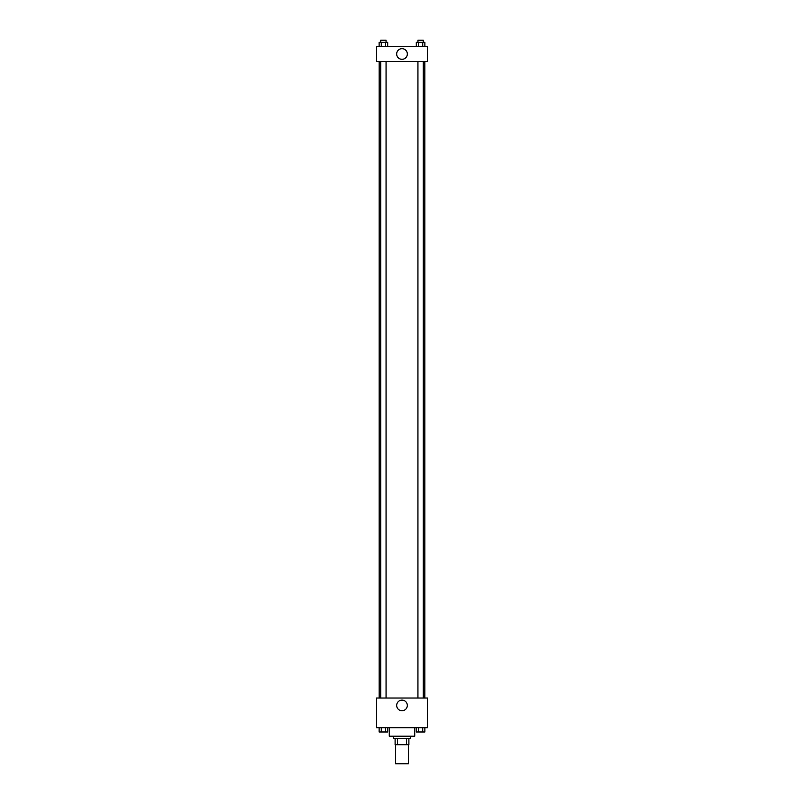 <?xml version="1.0" encoding="UTF-8"?>
<svg xmlns="http://www.w3.org/2000/svg" width="804" height="804" viewBox="0 0 804 804"><rect width="100%" height="100%" fill="white"/><g stroke="black" fill="none" stroke-linecap="round" stroke-linejoin="round"><path stroke-width="1.21" d="M395.638 744.705L395.638 763.8L408.362 763.8L408.362 744.705M406.462 738.333L406.462 744.705L395.106 744.705L395.106 738.333M406.462 744.705L408.894 744.705L408.894 738.333L408.894 744.705M410.492 736.213L410.492 738.333L393.508 738.333L393.508 736.213M397.538 738.333L397.538 744.705M389.267 727.731L389.267 736.213L414.733 736.213L414.733 727.731M427.467 727.731L376.533 727.731L376.533 698.023L427.467 698.023L427.467 727.731M402 710.766A5.326 5.326 0 0 1 397.387 702.786A5.326 5.326 0 0 1 406.613 702.786A5.326 5.326 0 0 1 402 710.766M424.834 61.416L424.834 698.023M417.939 698.023L417.939 61.416M386.061 61.416L386.061 698.023M427.467 61.416L376.533 61.416L376.533 46.562L427.467 46.562L427.467 61.416M407.326 53.989A5.326 5.326 0 0 1 399.337 58.602A5.326 5.326 0 0 1 399.337 49.386A5.326 5.326 0 0 1 407.326 53.989M424.874 46.562L424.874 42.321L416.301 42.321L416.301 46.562M422.733 42.321L422.733 46.562M418.442 42.321L418.442 46.562M417.939 42.321L417.939 40.2L423.246 40.2L423.246 42.321M387.699 46.562L387.699 42.321L379.126 42.321L379.126 46.562M385.558 42.321L385.558 46.562M381.267 42.321L381.267 46.562M380.754 42.321L380.754 40.2L386.061 40.2L386.061 42.321M424.874 727.731L424.874 731.972L416.301 731.972L416.301 727.731M422.733 727.731L422.733 731.972M418.442 727.731L418.442 731.972M423.246 731.972L417.939 731.992M387.699 727.731L387.699 731.972L379.126 731.972L379.126 727.731M385.558 727.731L385.558 731.972M381.267 727.731L381.267 731.972M386.061 731.972L380.754 731.992M379.166 61.416L379.166 698.023M423.246 698.023L423.246 61.416M380.754 61.416L380.754 698.023"/></g></svg>
